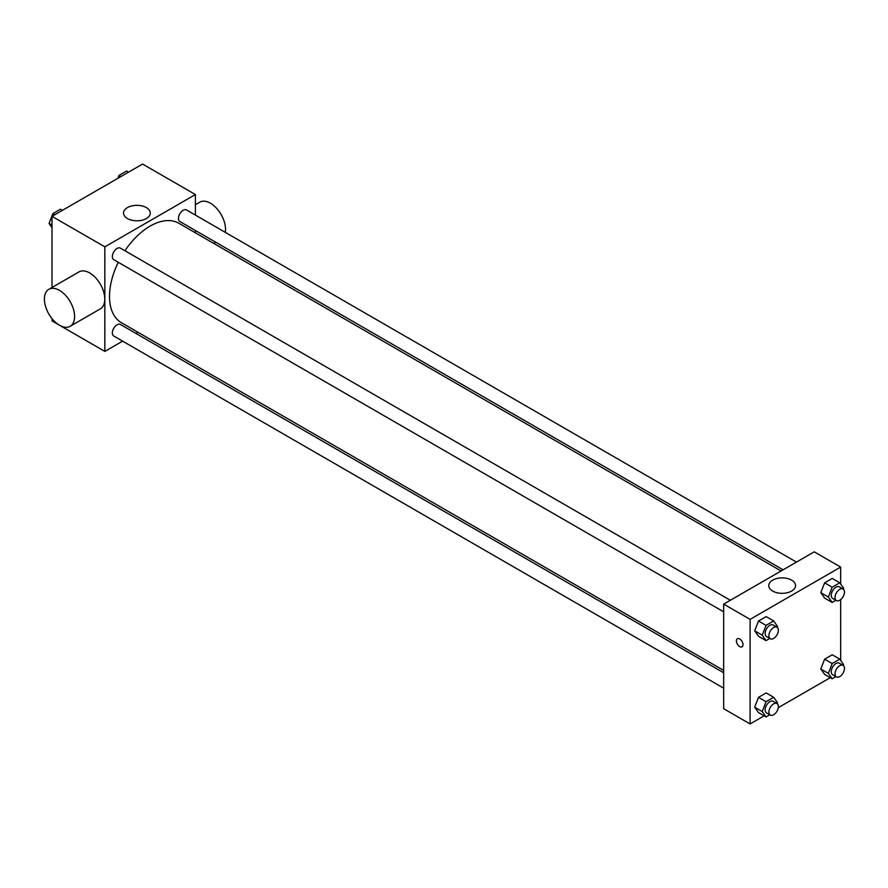 <?xml version="1.0" encoding="UTF-8"?>
<svg xmlns="http://www.w3.org/2000/svg" width="888" height="888" viewBox="0 0 888 888"><rect width="100%" height="100%" fill="white"/><g stroke="black" fill="none" stroke-linecap="round" stroke-linejoin="round"><path stroke-width="1.33" d="M122.622 341.147L104.84 351.415L52.004 320.912L52.004 318.614M52.004 287.479L52.004 216.339L142.568 164.058L195.393 194.55L195.393 215.085M137.973 332.279L135.953 333.444M118.271 262.293A57.42 33.156 120 0 0 109.513 296.426A57.42 33.156 120 0 0 121.412 322.71L723.676 670.429M781.096 570.973L178.821 223.254A57.42 33.156 120 0 0 124.942 250.738M195.393 230.492L195.393 232.823M104.84 351.415L104.84 246.842L195.393 194.55M796.458 562.104L186.502 209.957A6.671 3.852 120 0 0 181.363 211.744A6.671 3.852 120 0 0 178.455 218.448A6.671 3.852 120 0 0 179.831 221.501L783.116 569.807M723.676 672.76L120.402 324.464A6.671 3.852 120 0 0 115.251 326.251A6.671 3.852 120 0 0 112.343 332.956A6.671 3.852 120 0 0 113.731 336.008L723.676 688.167M723.676 611.832L113.731 259.673A6.671 3.852 -60 0 1 113.731 251.97A6.671 3.852 -60 0 1 120.402 248.118L730.347 600.277M104.84 246.842L52.004 216.339M127.45 218.537A13.387 7.726 180 0 1 123.521 213.076A13.387 7.726 180 0 1 136.907 205.339A13.387 7.726 180 0 1 150.294 213.076A13.387 7.726 180 0 1 142.036 220.213A13.387 7.726 180 0 1 127.45 218.537M48.818 289.322L79.01 271.894A21.345 12.321 60 0 1 95.46 277.611A21.345 12.321 60 0 1 104.773 299.089A21.345 12.321 60 0 1 100.355 308.858L70.163 326.296A21.345 12.321 60 0 1 48.818 313.964A21.345 12.321 60 0 1 48.818 289.322A21.345 12.321 60 0 1 65.268 295.038A21.345 12.321 60 0 1 74.592 316.517A21.345 12.321 60 0 1 70.163 326.296M225.286 232.334A21.345 12.321 -120 0 0 217.427 209.257A21.345 12.321 -120 0 0 199.756 202.175L195.393 204.695M764.124 715.839L750.094 723.942L723.676 708.702L723.676 604.129L814.24 551.837L840.659 567.088L840.659 584.027M830.236 677.677L778.265 707.681M824.619 598.09L820.801 592.662L824.619 582.839L832.245 578.443L824.619 582.839L820.801 592.662L824.619 598.09L832.167 602.453L828.349 597.025L832.167 587.201L839.793 582.794L843.6 588.222L843.245 589.133M758.507 712.598L754.689 707.17L758.507 697.346L766.133 692.94L758.507 697.346L754.689 707.17L758.507 712.598L766.055 716.949L762.237 711.532L766.055 701.709L773.681 697.302L777.488 702.73L777.133 703.629M840.659 599.622L840.659 660.361M750.094 723.942L750.094 619.369L840.659 567.088M824.619 674.425L820.801 669.008L824.619 659.174L832.245 654.778L824.619 659.174L820.801 669.008L824.619 674.425L832.167 678.787L828.349 673.359L832.167 663.536L839.793 659.129L843.6 664.557L843.245 665.467M758.507 636.263L754.689 630.835L758.507 621.012L766.133 616.605L758.507 621.012L754.689 630.835L758.507 636.263L766.055 640.614L762.237 635.198L766.055 625.363L773.681 620.967L777.488 626.384L777.133 627.294M750.094 619.369L723.676 604.129M772.704 591.075A13.387 7.726 180 0 1 768.786 585.603A13.387 7.726 180 0 1 782.162 577.877A13.387 7.726 180 0 1 795.548 585.603A13.387 7.726 180 0 1 787.29 592.74A13.387 7.726 180 0 1 772.704 591.075M743.012 644.699A4.673 2.697 60 0 1 742.046 646.841A4.673 2.697 60 0 1 737.373 644.144A4.673 2.697 60 0 1 737.384 638.75A4.673 2.697 60 0 1 740.981 640.004A4.673 2.697 60 0 1 743.012 644.699M742.046 646.83A4.673 2.697 60 0 1 737.384 644.144A4.673 2.697 60 0 1 737.384 638.75M769.796 638.45L766.055 640.614M776.978 627.194L773.204 625.008A6.671 3.852 120 0 0 768.065 626.795A6.671 3.852 120 0 0 765.145 633.51A6.671 3.852 120 0 0 766.533 636.563L770.307 638.75A6.671 3.852 120 0 0 776.978 634.898A6.671 3.852 120 0 0 776.978 627.194A6.671 3.852 120 0 0 771.827 628.981A6.671 3.852 120 0 0 768.919 635.697A6.671 3.852 120 0 0 770.307 638.75M762.237 635.198L754.689 630.835M766.055 625.363L758.507 621.012M773.681 620.967L766.133 616.605M835.908 600.288L832.167 602.453M843.078 589.022L839.315 586.846A6.671 3.852 120 0 0 834.165 588.633A6.671 3.852 120 0 0 831.257 595.349A6.671 3.852 120 0 0 832.644 598.401L836.418 600.577A6.671 3.852 120 0 0 843.078 596.725A6.671 3.852 120 0 0 843.078 589.022A6.671 3.852 120 0 0 837.939 590.809A6.671 3.852 120 0 0 835.031 597.524A6.671 3.852 120 0 0 836.418 600.577M828.349 597.025L820.801 592.662M832.167 587.201L824.619 582.839M839.793 582.794L832.245 578.443M769.796 714.796L766.055 716.949M776.978 703.529L773.204 701.354A6.671 3.852 120 0 0 768.065 703.141A6.671 3.852 120 0 0 765.145 709.856A6.671 3.852 120 0 0 766.533 712.909L770.307 715.084A6.671 3.852 120 0 0 776.978 711.233A6.671 3.852 120 0 0 776.978 703.529A6.671 3.852 120 0 0 771.827 705.316A6.671 3.852 120 0 0 768.919 712.032A6.671 3.852 120 0 0 770.307 715.084M762.237 711.532L754.689 707.17M766.055 701.709L758.507 697.346M773.681 697.302L766.133 692.94M835.908 676.623L832.167 678.787M843.078 665.356L839.315 663.181A6.671 3.852 120 0 0 834.165 664.968A6.671 3.852 120 0 0 831.257 671.683A6.671 3.852 120 0 0 832.644 674.736L836.418 676.911A6.671 3.852 120 0 0 843.078 673.06A6.671 3.852 120 0 0 843.078 665.356A6.671 3.852 120 0 0 837.939 667.143A6.671 3.852 120 0 0 835.031 673.859A6.671 3.852 120 0 0 836.418 676.911M828.349 673.359L820.801 669.008M832.167 663.536L824.619 659.174M839.793 659.129L832.245 654.778M52.004 227.639L49.062 223.443L52.869 213.62L60.495 209.213L62.426 210.323M52.004 225.141L49.062 223.443M54.801 214.73L52.869 213.62M117.871 178.31L118.981 175.447L126.607 171.051L128.538 172.161M120.912 176.557L118.981 175.447M213.731 243.401L215.751 242.235"/></g></svg>
